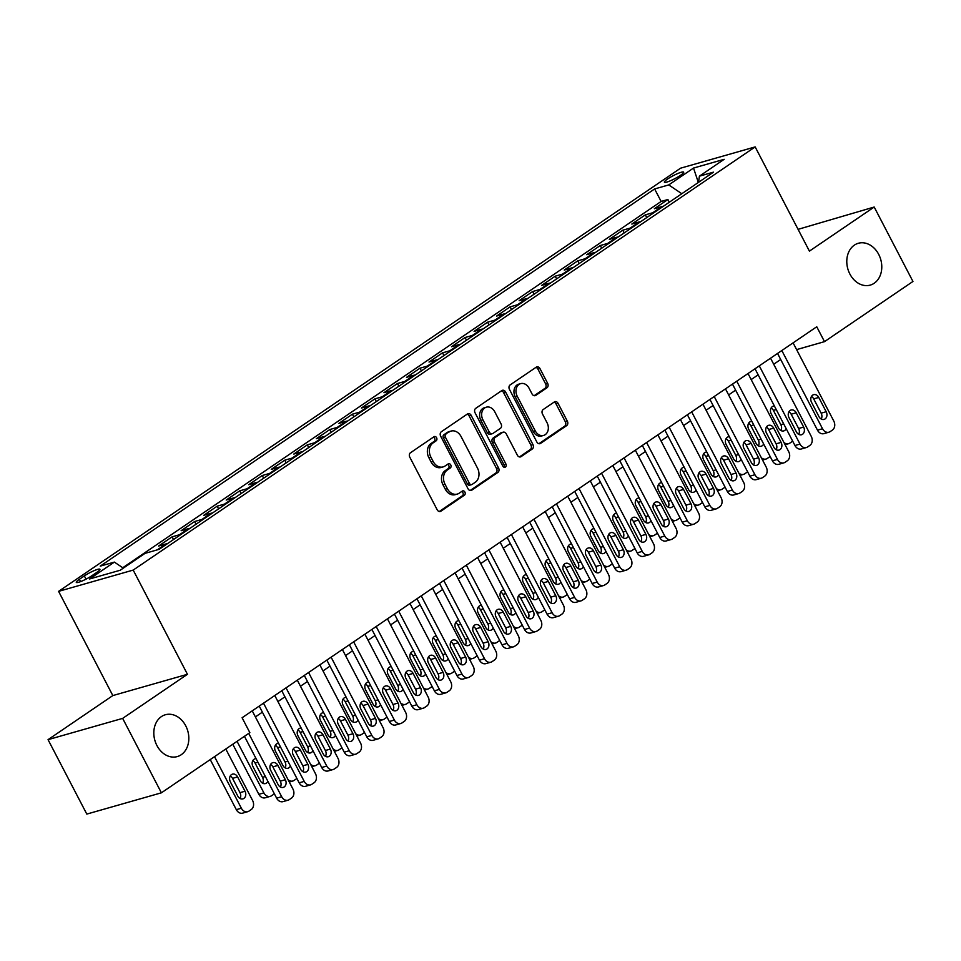 <?xml version="1.0" encoding="UTF-8"?>
<svg xmlns="http://www.w3.org/2000/svg" width="961" height="961" viewBox="0 0 961 961"><rect width="100%" height="100%" fill="white"/><g stroke="black" fill="none" stroke-linecap="round" stroke-linejoin="round"><path stroke-width="1.44" d="M436.594 437.735A2.33 1.838 74.1 0 0 433.988 436.738L410.479 452.727A3.339 2.619 74.1 0 0 409.794 457.16L437.171 509.762A3.339 2.619 74.1 0 0 440.306 511.468A3.339 2.619 74.1 0 0 440.907 511.18L464.415 495.191A2.33 1.838 74.1 0 0 462.277 491.095L459.238 493.161A10.667 8.397 74.1 0 1 457.304 494.074A10.667 8.397 74.1 0 1 447.297 488.632L445.015 484.248A10.667 8.397 74.1 0 1 447.225 470.085L450.265 468.007A2.33 1.838 74.1 0 0 448.138 463.923L445.087 465.989A10.667 8.397 74.1 0 1 443.153 466.902A10.667 8.397 74.1 0 1 433.147 461.448L430.864 457.064A10.667 8.397 74.1 0 1 433.075 442.901L436.114 440.835A2.33 1.838 74.1 0 0 436.594 437.735M443.153 466.902L441.135 467.478A10.667 8.397 74.1 0 1 431.129 462.025L428.846 457.64A10.667 8.397 74.1 0 1 431.057 443.477L434.096 441.411A2.33 1.838 74.1 0 0 433.363 437.159M439.273 511.492L462.397 495.768A2.33 1.838 74.1 0 0 461.664 491.515M457.304 494.074L455.286 494.651A10.667 8.397 74.1 0 1 445.279 489.209L442.997 484.825A10.667 8.397 74.1 0 1 445.207 470.65L448.246 468.584A2.33 1.838 74.1 0 0 447.514 464.343M849.86 273.993A21.743 17.118 74.1 0 0 870.246 285.105A21.743 17.118 74.1 0 0 878.702 254.377A21.743 17.118 74.1 0 0 858.317 243.277A21.743 17.118 74.1 0 0 849.86 273.993M156.895 745.484A21.743 17.118 74.1 0 0 177.28 756.583A21.743 17.118 74.1 0 0 185.749 725.855A21.743 17.118 74.1 0 0 165.352 714.756A21.743 17.118 74.1 0 0 156.895 745.484M667.583 179.01A10.871 1.694 -27.5 0 0 664.387 182.194A10.871 1.694 -27.5 0 0 670.442 180.752A10.871 1.694 -27.5 0 0 680.484 175.334A10.871 1.694 -27.5 0 0 683.679 172.151A10.871 1.694 -27.5 0 0 677.625 173.593A10.871 1.694 -27.5 0 0 667.583 179.01M546.965 387.776A3.339 2.619 74.1 0 0 547.65 383.343L539.974 368.592A3.339 2.619 74.1 0 0 536.839 366.886A3.339 2.619 74.1 0 0 536.238 367.174L510.135 384.929A3.339 2.619 74.1 0 0 509.438 389.361L536.827 441.964A3.339 2.619 74.1 0 0 539.95 443.67A3.339 2.619 74.1 0 0 540.562 443.381L566.666 425.615A3.339 2.619 74.1 0 0 567.35 421.194L558.077 403.368A3.339 2.619 74.1 0 0 554.941 401.662A3.339 2.619 74.1 0 0 554.341 401.95L543.169 409.554A3.339 2.619 74.1 0 0 542.472 413.975L547.085 422.816A8.925 7.015 74.1 0 1 543.614 435.417A8.925 7.015 74.1 0 1 535.241 430.864L517.222 396.232A8.925 7.015 74.1 0 1 520.694 383.631A8.925 7.015 74.1 0 1 529.055 388.184L532.058 393.962A3.339 2.619 74.1 0 0 535.181 395.656A3.339 2.619 74.1 0 0 535.794 395.379L546.965 387.776L544.947 388.352A3.339 2.619 74.1 0 0 545.632 383.92L537.956 369.168A3.339 2.619 74.1 0 0 535.854 367.426M809.414 251.121L874.198 207.035L912.95 281.465L824.502 341.648L816.754 326.764L242.1 717.747L249.848 732.63L161.4 792.813L122.648 718.384L187.443 674.298L133.195 570.089L755.166 146.913L809.414 251.121M471.178 415.392A3.339 2.619 74.1 0 0 468.055 413.686A3.339 2.619 74.1 0 0 467.442 413.975L441.339 431.741A3.339 2.619 74.1 0 0 440.655 436.162L468.031 488.765A3.339 2.619 74.1 0 0 471.166 490.47A3.339 2.619 74.1 0 0 471.767 490.182L497.87 472.428A3.339 2.619 74.1 0 0 498.555 467.995L471.178 415.392L469.16 415.969A3.339 2.619 74.1 0 0 467.058 414.239M475.743 408.329L501.834 390.574A3.339 2.619 74.1 0 1 502.447 390.286A3.339 2.619 74.1 0 1 505.57 391.992L532.959 444.595A3.339 2.619 74.1 0 1 532.262 449.027L521.09 456.619A3.339 2.619 74.1 0 1 520.49 456.907A3.339 2.619 74.1 0 1 517.366 455.202L506.255 433.867A3.339 2.619 74.1 0 0 503.132 432.174A3.339 2.619 74.1 0 0 502.519 432.45L495.107 437.495A3.339 2.619 74.1 0 0 494.422 441.928L505.979 464.139A2.33 1.838 74.1 0 1 502.891 466.241L475.046 412.762A3.339 2.619 74.1 0 1 475.743 408.329M669.3 202.23L667.895 199.516L654.369 208.717L661.733 206.627L652.711 212.753A13.586 8.12 55.8 0 1 654.141 212.537M646.765 217.558L645.36 214.856L631.833 224.057L639.197 221.955L630.176 228.093A13.586 8.12 55.8 0 1 631.605 227.877M624.23 232.898L622.824 230.184L609.298 239.385L616.662 237.283L607.64 243.421A13.586 8.12 55.8 0 1 609.07 243.205M601.694 248.226L600.289 245.523L586.763 254.713L594.126 252.623L585.105 258.749A13.586 8.12 55.8 0 1 586.534 258.533M579.159 263.554L577.753 260.851L564.227 270.053L571.591 267.951L562.569 274.089A13.586 8.12 55.8 0 1 563.999 273.873M556.623 278.894L555.218 276.179L541.692 285.381L549.055 283.291L540.034 289.417A13.586 8.12 55.8 0 1 541.475 289.201M534.088 294.222L532.682 291.519L519.156 300.721L526.52 298.619L517.499 304.757A13.586 8.12 55.8 0 1 518.94 304.529M511.552 309.562L510.147 306.847L496.621 316.049L503.984 313.947L494.963 320.085A13.586 8.12 55.8 0 1 496.405 319.869M489.017 324.89L487.611 322.187L474.085 331.377L481.449 329.287L472.428 335.413A13.586 8.12 55.8 0 1 473.869 335.197M466.481 340.218L465.076 337.515L451.55 346.717L458.914 344.615L449.892 350.753A13.586 8.12 55.8 0 1 451.334 350.537M443.946 355.558L442.54 352.843L429.014 362.045L436.378 359.955L427.357 366.081A13.586 8.12 55.8 0 1 428.798 365.865M421.411 370.886L420.005 368.183L406.479 377.385L413.843 375.283L404.821 381.409A13.586 8.12 55.8 0 1 406.263 381.193M398.875 386.226L397.47 383.511L383.944 392.713L391.307 390.61L382.286 396.749A13.586 8.12 55.8 0 1 383.727 396.533M376.34 401.554L374.934 398.851L361.408 408.041L368.772 405.95L359.75 412.077A13.586 8.12 55.8 0 1 361.192 411.861M353.804 416.882L352.399 414.179L338.873 423.381L346.236 421.278L337.215 427.417A13.586 8.12 55.8 0 1 338.656 427.201M331.269 432.222L329.863 429.507L316.337 438.709L323.701 436.606L314.691 442.745A13.586 8.12 55.8 0 1 316.121 442.528M308.733 447.55L307.328 444.847L293.802 454.048L301.165 451.946L292.156 458.073A13.586 8.12 55.8 0 1 293.585 457.856M286.198 462.878L284.792 460.175L271.266 469.376L278.63 467.274L269.621 473.413A13.586 8.12 55.8 0 1 271.05 473.196M263.662 478.218L262.257 475.515L248.731 484.704L256.094 482.614L247.085 488.741A13.586 8.12 55.8 0 1 248.515 488.524M241.127 493.546L239.721 490.843L226.195 500.044L233.559 497.942L224.55 504.081A13.586 8.12 55.8 0 1 225.979 503.864M218.591 508.886L217.186 506.171L203.66 515.372L211.024 513.27L202.014 519.408A13.586 8.12 55.8 0 1 203.444 519.192M196.056 524.213L194.651 521.511L181.124 530.712L188.488 528.61L179.479 534.736A13.586 8.12 55.8 0 1 180.908 534.52M173.521 539.541L172.115 536.839L158.589 546.04L165.953 543.938L157.22 549.884M91.884 575.723L96.845 572.36A10.535 1.634 -27.5 0 0 99.932 569.272A10.535 1.634 -27.5 0 0 94.07 570.678A10.535 1.634 -27.5 0 0 84.34 575.915L79.379 579.291A10.535 1.634 -27.5 0 0 76.291 582.378A10.535 1.634 -27.5 0 0 82.153 580.973A10.535 1.634 -27.5 0 0 91.884 575.723M133.195 570.089L58.597 591.363L680.568 168.187L755.166 146.913M667.895 199.516L661.132 201.45L654.621 188.945L100.256 566.125L114.371 562.101L123.32 568.131M654.621 188.945L668.736 184.92L693.53 168.055L724.174 159.31L699.392 176.175L713.506 172.151L159.13 549.332L145.015 553.368L120.233 570.233L89.589 578.966L114.371 562.101M172.115 536.839L179.479 534.736M194.651 521.511L202.014 519.408M217.186 506.171L224.55 504.081M239.721 490.843L247.085 488.741M262.257 475.515L269.621 473.413M284.792 460.175L292.156 458.073M307.328 444.847L314.691 442.745M329.863 429.507L337.215 427.417M352.399 414.179L359.75 412.077M374.934 398.851L382.286 396.749M397.47 383.511L404.821 381.409M420.005 368.183L427.357 366.081M442.54 352.843L449.892 350.753M465.076 337.515L472.428 335.413M487.611 322.187L494.963 320.085M510.147 306.847L517.499 304.757M532.682 291.519L540.034 289.417M555.218 276.179L562.569 274.089M577.753 260.851L585.105 258.749M600.289 245.523L607.64 243.421M622.824 230.184L630.176 228.093M645.36 214.856L652.711 212.753M661.132 201.45L122.756 567.747M187.443 674.298L112.833 695.572L48.05 739.658L122.648 718.384M48.05 739.658L86.802 814.087L161.4 792.813M874.198 207.035L798.074 229.343M112.833 695.572L58.597 591.363M796.597 349.612L824.502 341.648M255.398 716.906L262.389 712.149M277.933 701.578L284.924 696.821M300.469 686.238L307.46 681.481M323.004 670.91L329.995 666.153M345.54 655.582L352.531 650.825M368.075 640.242L375.066 635.485M390.61 624.914L397.602 620.157M413.146 609.574L420.137 604.817M435.669 594.246L442.673 589.489M458.205 578.918L465.208 574.161M480.74 563.578L487.744 558.821M503.276 548.25L510.279 543.494M525.811 532.923L532.814 528.154M548.347 517.583L555.35 512.826M570.882 502.255L577.885 497.498M593.418 486.915L600.421 482.158M615.953 471.587L622.944 466.83M638.488 456.259L645.48 451.49M661.024 440.919L668.015 436.162M683.559 425.591L690.551 420.834M706.095 410.251L713.086 405.494M728.63 394.923L735.621 390.166M751.166 379.595L758.157 374.838M773.701 364.255L780.692 359.498M167.382 543.722A13.586 8.12 -124.2 0 0 165.953 543.938M189.918 528.394A13.586 8.12 -124.2 0 0 188.488 528.61M212.453 513.054A13.586 8.12 -124.2 0 0 211.024 513.27M234.989 497.726A13.586 8.12 -124.2 0 0 233.559 497.942M257.524 482.398A13.586 8.12 -124.2 0 0 256.094 482.614M280.059 467.058A13.586 8.12 -124.2 0 0 278.63 467.274M302.595 451.73A13.586 8.12 -124.2 0 0 301.165 451.946M325.13 436.39A13.586 8.12 -124.2 0 0 323.701 436.606M347.666 421.062A13.586 8.12 -124.2 0 0 346.236 421.278M370.201 405.734A13.586 8.12 -124.2 0 0 368.772 405.95M392.737 390.394A13.586 8.12 -124.2 0 0 391.307 390.61M415.272 375.066A13.586 8.12 -124.2 0 0 413.843 375.283M437.808 359.726A13.586 8.12 -124.2 0 0 436.378 359.955M460.343 344.398A13.586 8.12 -124.2 0 0 458.914 344.615M482.878 329.07A13.586 8.12 -124.2 0 0 481.449 329.287M505.414 313.73A13.586 8.12 -124.2 0 0 503.984 313.947M527.949 298.403A13.586 8.12 -124.2 0 0 526.52 298.619M550.485 283.075A13.586 8.12 -124.2 0 0 549.055 283.291M573.02 267.735A13.586 8.12 -124.2 0 0 571.591 267.951M595.556 252.407A13.586 8.12 -124.2 0 0 594.126 252.623M618.091 237.067A13.586 8.12 -124.2 0 0 616.662 237.283M640.627 221.739A13.586 8.12 -124.2 0 0 639.197 221.955M699.392 176.175L698.587 182.302M663.162 206.411A13.586 8.12 -124.2 0 0 661.733 206.627M681.805 193.714L668.736 184.92M693.53 168.055L698.335 182.47M470.133 490.506L495.852 473.004A3.339 2.619 74.1 0 0 496.549 468.572L469.16 415.969M445.904 434.168A2.33 1.838 74.1 0 0 445.423 437.267L469.461 483.443A2.33 1.838 74.1 0 0 472.067 484.44L475.275 482.254A10.667 8.397 74.1 0 0 477.485 468.091L461.064 436.522A10.667 8.397 74.1 0 0 451.057 431.081A10.667 8.397 74.1 0 0 449.111 431.994L443.886 434.744A2.33 1.838 74.1 0 0 443.405 437.844L445.423 437.267M471.647 484.632L469.629 485.209A2.33 1.838 74.1 0 1 467.442 484.02L443.405 437.844M451.057 431.081L449.039 431.657A10.667 8.397 74.1 0 0 447.093 432.57L449.111 431.994M443.886 434.744L447.093 432.57M519.457 456.943L530.244 449.592A3.339 2.619 74.1 0 0 530.94 445.171L503.552 392.568A3.339 2.619 74.1 0 0 501.462 390.827M503.132 432.174L501.113 432.75A3.339 2.619 74.1 0 0 500.501 433.027L493.101 438.072A3.339 2.619 74.1 0 0 492.404 442.504L503.972 464.704L505.979 464.139M503.948 467.322A2.33 1.838 74.1 0 0 503.972 464.704M494.735 411.74A8.925 7.015 74.1 0 0 486.362 407.176A8.925 7.015 74.1 0 0 482.902 419.789L489.245 431.982A3.339 2.619 74.1 0 0 492.38 433.687A3.339 2.619 74.1 0 0 492.981 433.399L500.393 428.366A3.339 2.619 74.1 0 0 501.077 423.933L494.735 411.74M486.362 407.176L484.356 407.752A8.925 7.015 74.1 0 0 480.884 420.365L482.902 419.789M492.38 433.687L490.362 434.264A3.339 2.619 74.1 0 1 487.227 432.558L480.884 420.365M534.148 395.692L544.947 388.352M520.694 383.631L518.676 384.208A8.925 7.015 74.1 0 0 515.204 396.809L517.222 396.232M543.614 435.417L541.596 435.994A8.925 7.015 74.1 0 1 533.235 431.441L515.204 396.809M538.917 443.694L564.648 426.191A3.339 2.619 74.1 0 0 565.332 421.771L556.059 403.944A3.339 2.619 74.1 0 0 553.956 402.203M210.243 759.574L236.322 809.655A6.799 5.346 -105.9 0 0 242.689 813.126L247.722 811.685A6.799 5.346 74.1 0 0 248.959 811.108L251.217 809.57A6.799 5.346 74.1 0 0 252.623 800.549L225.787 749.003M247.722 811.685A6.799 5.346 74.1 0 1 241.355 808.225L214.519 756.667M240.07 798.519A5.442 4.276 74.1 0 0 239.974 792.657L232.538 778.362A5.442 4.276 74.1 0 0 230.268 775.959M245.019 791.215L237.583 776.92A5.442 4.276 74.1 0 0 232.478 774.146A5.442 4.276 74.1 0 0 230.364 781.834L237.811 796.116A5.442 4.276 74.1 0 0 242.905 798.891A5.442 4.276 74.1 0 0 245.019 791.215L239.974 792.657M252.238 710.852L292.949 789.053A6.799 5.346 74.1 0 1 291.543 798.074L289.285 799.612A6.799 5.346 74.1 0 1 288.048 800.189A6.799 5.346 74.1 0 1 281.681 796.717L248.719 733.399M244.442 736.306L276.636 798.159L281.681 796.717M285.345 779.719A5.442 4.276 -105.9 0 1 283.231 787.395A5.442 4.276 -105.9 0 1 278.125 784.62L270.69 770.326A5.442 4.276 -105.9 0 1 272.804 762.65A5.442 4.276 -105.9 0 1 277.897 765.424L285.345 779.719L280.3 781.149A5.442 4.276 -105.9 0 1 280.396 787.023M270.594 764.463A5.442 4.276 -105.9 0 1 272.864 766.866L280.3 781.149M288.048 800.189L283.014 801.63A6.799 5.346 -105.9 0 1 276.636 798.159M232.778 744.246L258.857 794.327A6.799 5.346 -105.9 0 0 265.224 797.798L270.257 796.357A6.799 5.346 74.1 0 0 271.495 795.78L273.753 794.242A6.799 5.346 74.1 0 0 274.353 793.762M270.257 796.357A6.799 5.346 74.1 0 1 263.891 792.885L237.055 741.339M262.605 783.191A5.442 4.276 74.1 0 0 262.509 777.317L255.073 763.034A5.442 4.276 74.1 0 0 252.803 760.631M256.094 758.685A5.442 4.276 74.1 0 0 255.013 758.818A5.442 4.276 74.1 0 0 252.899 766.494L260.335 780.788A5.442 4.276 74.1 0 0 265.44 783.563A5.442 4.276 74.1 0 0 267.867 781.305M285.141 767.851A5.442 4.276 74.1 0 0 285.045 761.989L277.609 747.694A5.442 4.276 74.1 0 0 275.339 745.304M278.63 743.358A5.442 4.276 74.1 0 0 277.549 743.478A5.442 4.276 74.1 0 0 275.435 751.166L282.87 765.461A5.442 4.276 74.1 0 0 287.976 768.235A5.442 4.276 74.1 0 0 290.402 765.965M288.096 779.719A6.799 5.346 74.1 0 0 292.793 781.029A6.799 5.346 74.1 0 0 294.03 780.44L296.288 778.915A6.799 5.346 74.1 0 0 296.889 778.422M307.676 752.523A5.442 4.276 74.1 0 0 307.58 746.649L300.144 732.366A5.442 4.276 74.1 0 0 297.874 729.964M301.165 728.018A5.442 4.276 74.1 0 0 300.084 728.15A5.442 4.276 74.1 0 0 297.97 735.838L305.406 750.121A5.442 4.276 74.1 0 0 310.511 752.895A5.442 4.276 74.1 0 0 312.938 750.637M310.631 764.391A6.799 5.346 74.1 0 0 315.328 765.689A6.799 5.346 74.1 0 0 316.565 765.112L318.824 763.575A6.799 5.346 74.1 0 0 319.424 763.094M330.212 737.183A5.442 4.276 74.1 0 0 330.116 731.321L322.68 717.026A5.442 4.276 74.1 0 0 320.409 714.636M323.701 712.69A5.442 4.276 74.1 0 0 322.62 712.822A5.442 4.276 74.1 0 0 320.506 720.498L327.941 734.793A5.442 4.276 74.1 0 0 333.047 737.567A5.442 4.276 74.1 0 0 335.473 735.309M333.167 749.063A6.799 5.346 74.1 0 0 337.864 750.361A6.799 5.346 74.1 0 0 339.101 749.772L341.359 748.247A6.799 5.346 74.1 0 0 341.96 747.754M274.774 695.512L315.484 773.725A6.799 5.346 74.1 0 1 314.079 782.747L311.82 784.272A6.799 5.346 74.1 0 1 310.583 784.861A6.799 5.346 74.1 0 1 304.217 781.389L263.506 703.188M259.23 706.095L299.171 782.831L304.217 781.389M307.88 764.379A5.442 4.276 -105.9 0 1 305.766 772.067A5.442 4.276 -105.9 0 1 300.661 769.293L293.225 754.998A5.442 4.276 -105.9 0 1 295.339 747.322A5.442 4.276 -105.9 0 1 300.433 750.097L307.88 764.379L302.835 765.821A5.442 4.276 -105.9 0 1 302.931 771.683M293.129 749.136A5.442 4.276 -105.9 0 1 295.399 751.526L302.835 765.821M310.583 784.861L305.55 786.29A6.799 5.346 -105.9 0 1 299.171 782.831M297.309 680.184L338.02 758.385A6.799 5.346 74.1 0 1 336.614 767.407L334.356 768.944A6.799 5.346 74.1 0 1 333.119 769.521A6.799 5.346 74.1 0 1 326.752 766.061L286.042 687.848M281.765 690.755L321.707 767.491L326.752 766.061M330.416 749.051A5.442 4.276 -105.9 0 1 328.302 756.727A5.442 4.276 -105.9 0 1 323.196 753.953L315.761 739.67A5.442 4.276 -105.9 0 1 317.875 731.982A5.442 4.276 -105.9 0 1 322.968 734.757L330.416 749.051L325.371 750.493A5.442 4.276 -105.9 0 1 325.467 756.355M315.664 733.796A5.442 4.276 -105.9 0 1 317.935 736.198L325.371 750.493M333.119 769.521L328.085 770.962A6.799 5.346 -105.9 0 1 321.707 767.491M319.845 664.856L360.555 743.057A6.799 5.346 74.1 0 1 359.15 752.079L356.891 753.616A6.799 5.346 74.1 0 1 355.654 754.193A6.799 5.346 74.1 0 1 349.287 750.721L308.577 672.52M304.301 675.427L344.242 752.163L349.287 750.721M352.951 733.723A5.442 4.276 -105.9 0 1 350.837 741.399A5.442 4.276 -105.9 0 1 345.732 738.625L338.296 724.33A5.442 4.276 -105.9 0 1 340.41 716.654A5.442 4.276 -105.9 0 1 345.504 719.429L352.951 733.723L347.906 735.153A5.442 4.276 -105.9 0 1 348.002 741.027M338.2 718.468A5.442 4.276 -105.9 0 1 340.47 720.858L347.906 735.153M355.654 754.193L350.621 755.634A6.799 5.346 -105.9 0 1 344.242 752.163M342.38 649.516L383.091 727.729A6.799 5.346 74.1 0 1 381.685 736.751L379.427 738.276A6.799 5.346 74.1 0 1 378.19 738.853A6.799 5.346 74.1 0 1 371.823 735.393L331.113 657.18M326.836 660.099L366.778 736.823L371.823 735.393M375.487 718.384A5.442 4.276 -105.9 0 1 373.373 726.072A5.442 4.276 -105.9 0 1 368.267 723.297L360.831 709.002A5.442 4.276 -105.9 0 1 362.946 701.314A5.442 4.276 -105.9 0 1 368.039 704.089L375.487 718.384L370.441 719.825A5.442 4.276 -105.9 0 1 370.538 725.687M360.735 703.128A5.442 4.276 -105.9 0 1 363.006 705.53L370.441 719.825M378.19 738.853L373.156 740.294A6.799 5.346 -105.9 0 1 366.778 736.823M352.747 721.855A5.442 4.276 74.1 0 0 352.651 715.993L345.215 701.698A5.442 4.276 74.1 0 0 342.945 699.296M346.236 697.362A5.442 4.276 74.1 0 0 345.155 697.482A5.442 4.276 74.1 0 0 343.041 705.17L350.477 719.453A5.442 4.276 74.1 0 0 355.582 722.228A5.442 4.276 74.1 0 0 358.009 719.969M355.702 733.723A6.799 5.346 74.1 0 0 360.399 735.021A6.799 5.346 74.1 0 0 361.636 734.444L363.895 732.907A6.799 5.346 74.1 0 0 364.495 732.426M364.916 634.188L405.626 712.389A6.799 5.346 74.1 0 1 404.221 721.411L401.962 722.948A6.799 5.346 74.1 0 1 400.725 723.525A6.799 5.346 74.1 0 1 394.358 720.053L353.648 641.852M349.372 644.759L389.313 721.495L394.358 720.053M398.022 703.056A5.442 4.276 -105.9 0 1 395.908 710.732A5.442 4.276 -105.9 0 1 390.803 707.957L383.367 693.674A5.442 4.276 -105.9 0 1 385.481 685.986A5.442 4.276 -105.9 0 1 390.574 688.761L398.022 703.056L392.977 704.485A5.442 4.276 -105.9 0 1 393.073 710.359M383.271 687.8A5.442 4.276 -105.9 0 1 385.541 690.202L392.977 704.485M400.725 723.525L395.692 724.966A6.799 5.346 -105.9 0 1 389.313 721.495M375.283 706.527A5.442 4.276 74.1 0 0 375.186 700.653L367.751 686.37A5.442 4.276 74.1 0 0 365.48 683.968M368.772 682.022A5.442 4.276 74.1 0 0 367.691 682.154A5.442 4.276 74.1 0 0 365.576 689.83L373.012 704.125A5.442 4.276 74.1 0 0 378.117 706.9A5.442 4.276 74.1 0 0 380.544 704.641M378.238 718.396A6.799 5.346 74.1 0 0 382.934 719.693A6.799 5.346 74.1 0 0 384.172 719.116L386.43 717.579A6.799 5.346 74.1 0 0 387.031 717.098M397.818 691.187A5.442 4.276 74.1 0 0 397.722 685.325L390.286 671.03A5.442 4.276 74.1 0 0 388.016 668.64M391.307 666.694A5.442 4.276 74.1 0 0 390.226 666.826A5.442 4.276 74.1 0 0 388.112 674.502L395.548 688.797A5.442 4.276 74.1 0 0 400.653 691.572A5.442 4.276 74.1 0 0 403.079 689.301M400.773 703.068A6.799 5.346 74.1 0 0 405.47 704.365A6.799 5.346 74.1 0 0 406.707 703.776L408.966 702.251A6.799 5.346 74.1 0 0 409.566 701.758M420.353 675.859A5.442 4.276 74.1 0 0 420.257 669.985L412.822 655.702A5.442 4.276 74.1 0 0 410.551 653.3M413.843 651.366A5.442 4.276 74.1 0 0 412.762 651.486A5.442 4.276 74.1 0 0 410.647 659.174L418.083 673.457A5.442 4.276 74.1 0 0 423.188 676.232A5.442 4.276 74.1 0 0 425.615 673.973M423.308 687.728A6.799 5.346 74.1 0 0 428.005 689.025A6.799 5.346 74.1 0 0 429.243 688.448L431.501 686.911A6.799 5.346 74.1 0 0 432.102 686.43M442.889 660.531A5.442 4.276 74.1 0 0 442.793 654.657L435.357 640.362A5.442 4.276 74.1 0 0 433.087 637.972M436.378 636.026A5.442 4.276 74.1 0 0 435.297 636.158A5.442 4.276 74.1 0 0 433.183 643.834L440.618 658.129A5.442 4.276 74.1 0 0 445.724 660.904A5.442 4.276 74.1 0 0 448.15 658.645M445.844 672.4A6.799 5.346 74.1 0 0 450.541 673.697A6.799 5.346 74.1 0 0 451.778 673.108L454.036 671.583A6.799 5.346 74.1 0 0 454.637 671.09M465.424 645.191A5.442 4.276 74.1 0 0 465.328 639.329L457.892 625.034A5.442 4.276 74.1 0 0 455.622 622.632M458.914 620.698A5.442 4.276 74.1 0 0 457.832 620.818A5.442 4.276 74.1 0 0 455.718 628.506L463.154 642.789A5.442 4.276 74.1 0 0 468.259 645.576A5.442 4.276 74.1 0 0 470.686 643.305M468.379 657.06A6.799 5.346 74.1 0 0 473.076 658.357A6.799 5.346 74.1 0 0 474.314 657.78L476.572 656.243A6.799 5.346 74.1 0 0 477.173 655.762M387.451 618.848L428.162 697.061A6.799 5.346 74.1 0 1 426.756 706.083L424.498 707.608A6.799 5.346 74.1 0 1 423.26 708.197A6.799 5.346 74.1 0 1 416.894 704.725L376.183 626.524M371.907 629.431L411.849 706.167L416.894 704.725M420.558 687.716A5.442 4.276 -105.9 0 1 418.443 695.404A5.442 4.276 -105.9 0 1 413.338 692.629L405.902 678.334A5.442 4.276 -105.9 0 1 408.017 670.658A5.442 4.276 -105.9 0 1 413.11 673.433L420.558 687.716L415.512 689.157A5.442 4.276 -105.9 0 1 415.608 695.019M405.806 672.472A5.442 4.276 -105.9 0 1 408.077 674.862L415.512 689.157M423.26 708.197L418.227 709.626A6.799 5.346 -105.9 0 1 411.849 706.167M409.987 603.52L450.697 681.721A6.799 5.346 74.1 0 1 449.292 690.743L447.033 692.28A6.799 5.346 74.1 0 1 445.796 692.857A6.799 5.346 74.1 0 1 439.429 689.397L398.719 611.184M394.442 614.091L434.384 690.827L439.429 689.397M443.093 672.388A5.442 4.276 -105.9 0 1 440.979 680.064A5.442 4.276 -105.9 0 1 435.874 677.289L428.438 663.006A5.442 4.276 -105.9 0 1 430.552 655.318A5.442 4.276 -105.9 0 1 435.645 658.093L443.093 672.388L438.048 673.829A5.442 4.276 -105.9 0 1 438.144 679.691M428.342 657.132A5.442 4.276 -105.9 0 1 430.612 659.534L438.048 673.829M445.796 692.857L440.763 694.298A6.799 5.346 -105.9 0 1 434.384 690.827M432.522 588.192L473.232 666.393A6.799 5.346 74.1 0 1 471.827 675.415L469.569 676.952A6.799 5.346 74.1 0 1 468.331 677.529A6.799 5.346 74.1 0 1 461.965 674.057L421.254 595.856M416.978 598.763L456.919 675.499L461.965 674.057M465.629 657.06A5.442 4.276 -105.9 0 1 463.514 664.736A5.442 4.276 -105.9 0 1 458.409 661.961L450.973 647.666A5.442 4.276 -105.9 0 1 453.087 639.99A5.442 4.276 -105.9 0 1 458.181 642.765L465.629 657.06L460.583 658.489A5.442 4.276 -105.9 0 1 460.679 664.363M450.877 641.804A5.442 4.276 -105.9 0 1 453.148 644.206L460.583 658.489M468.331 677.529L463.298 678.971A6.799 5.346 -105.9 0 1 456.919 675.499M455.058 572.852L495.768 651.065A6.799 5.346 74.1 0 1 494.362 660.087L492.104 661.612A6.799 5.346 74.1 0 1 490.867 662.201A6.799 5.346 74.1 0 1 484.5 658.729L443.79 580.516M439.513 583.435L479.455 660.159L484.5 658.729M488.164 641.72A5.442 4.276 -105.9 0 1 486.05 649.408A5.442 4.276 -105.9 0 1 480.944 646.633L473.509 632.338A5.442 4.276 -105.9 0 1 475.623 624.65A5.442 4.276 -105.9 0 1 480.716 627.425L488.164 641.72L483.119 643.161A5.442 4.276 -105.9 0 1 483.215 649.023M473.413 626.476A5.442 4.276 -105.9 0 1 475.683 628.866L483.119 643.161M490.867 662.201L485.834 663.631A6.799 5.346 -105.9 0 1 479.455 660.159M477.593 557.524L518.303 635.726A6.799 5.346 74.1 0 1 516.898 644.747L514.64 646.285A6.799 5.346 74.1 0 1 513.402 646.861A6.799 5.346 74.1 0 1 507.036 643.389L466.325 565.188M462.049 568.095L501.99 644.831L507.036 643.389M510.699 626.392A5.442 4.276 -105.9 0 1 508.585 634.068A5.442 4.276 -105.9 0 1 503.48 631.293L496.044 617.01A5.442 4.276 -105.9 0 1 498.158 609.322A5.442 4.276 -105.9 0 1 503.252 612.097L510.699 626.392L505.654 627.821A5.442 4.276 -105.9 0 1 505.75 633.695M495.948 611.136A5.442 4.276 -105.9 0 1 498.218 613.538L505.654 627.821M513.402 646.861L508.369 648.303A6.799 5.346 -105.9 0 1 501.99 644.831M487.96 629.863A5.442 4.276 74.1 0 0 487.864 623.989L480.428 609.706A5.442 4.276 74.1 0 0 478.158 607.304M481.449 605.358A5.442 4.276 74.1 0 0 480.368 605.49A5.442 4.276 74.1 0 0 478.254 613.166L485.689 627.461A5.442 4.276 74.1 0 0 490.795 630.236A5.442 4.276 74.1 0 0 493.221 627.977M490.915 641.732A6.799 5.346 74.1 0 0 495.612 643.029A6.799 5.346 74.1 0 0 496.849 642.453L499.107 640.915A6.799 5.346 74.1 0 0 499.708 640.434M500.128 542.184L540.839 620.398A6.799 5.346 74.1 0 1 539.433 629.419L537.175 630.945A6.799 5.346 74.1 0 1 535.938 631.533A6.799 5.346 74.1 0 1 529.571 628.062L488.861 549.86M484.584 552.767L524.526 629.503L529.571 628.062M533.235 611.052A5.442 4.276 -105.9 0 1 531.121 618.74A5.442 4.276 -105.9 0 1 526.015 615.965L518.58 601.67A5.442 4.276 -105.9 0 1 520.694 593.994A5.442 4.276 -105.9 0 1 525.787 596.769L533.235 611.052L528.19 612.493A5.442 4.276 -105.9 0 1 528.286 618.355M518.484 595.808A5.442 4.276 -105.9 0 1 520.754 598.198L528.19 612.493M535.938 631.533L530.904 632.963A6.799 5.346 -105.9 0 1 524.526 629.503M510.495 614.523A5.442 4.276 74.1 0 0 510.399 608.661L502.963 594.366A5.442 4.276 74.1 0 0 500.693 591.976M503.984 590.03A5.442 4.276 74.1 0 0 502.903 590.162A5.442 4.276 74.1 0 0 500.789 597.838L508.225 612.133A5.442 4.276 74.1 0 0 513.33 614.908A5.442 4.276 74.1 0 0 515.757 612.65M513.45 626.404A6.799 5.346 74.1 0 0 518.147 627.701A6.799 5.346 74.1 0 0 519.384 627.113L521.643 625.587A6.799 5.346 74.1 0 0 522.243 625.094M522.664 526.856L563.374 605.058A6.799 5.346 74.1 0 1 561.969 614.079L559.71 615.617A6.799 5.346 74.1 0 1 558.473 616.193A6.799 5.346 74.1 0 1 552.107 612.734L511.396 534.52M507.12 537.427L547.061 614.163L552.107 612.734M555.77 595.724A5.442 4.276 -105.9 0 1 553.656 603.4A5.442 4.276 -105.9 0 1 548.551 600.625L541.115 586.342A5.442 4.276 -105.9 0 1 543.229 578.654A5.442 4.276 -105.9 0 1 548.323 581.429L555.77 595.724L550.725 597.165A5.442 4.276 -105.9 0 1 550.821 603.027M541.019 580.468A5.442 4.276 -105.9 0 1 543.289 582.871L550.725 597.165M558.473 616.193L553.44 617.635A6.799 5.346 -105.9 0 1 547.061 614.163M533.031 599.196A5.442 4.276 74.1 0 0 532.935 593.333L525.499 579.039A5.442 4.276 74.1 0 0 523.228 576.636M526.52 574.702A5.442 4.276 74.1 0 0 525.439 574.822A5.442 4.276 74.1 0 0 523.325 582.51L530.76 596.793A5.442 4.276 74.1 0 0 535.866 599.568A5.442 4.276 74.1 0 0 538.292 597.31M535.986 611.064A6.799 5.346 74.1 0 0 540.683 612.361A6.799 5.346 74.1 0 0 541.92 611.785L544.178 610.247A6.799 5.346 74.1 0 0 544.779 609.767M545.199 511.528L585.91 589.73A6.799 5.346 74.1 0 1 584.504 598.751L582.246 600.289A6.799 5.346 74.1 0 1 581.009 600.865A6.799 5.346 74.1 0 1 574.642 597.394L533.932 519.192M529.655 522.099L569.597 598.835L574.642 597.394M578.306 580.396A5.442 4.276 -105.9 0 1 576.192 588.072A5.442 4.276 -105.9 0 1 571.086 585.297L563.651 571.002A5.442 4.276 -105.9 0 1 565.765 563.326A5.442 4.276 -105.9 0 1 570.858 566.101L578.306 580.396L573.261 581.825A5.442 4.276 -105.9 0 1 573.357 587.7M563.554 565.14A5.442 4.276 -105.9 0 1 565.825 567.543L573.261 581.825M581.009 600.865L575.975 602.307A6.799 5.346 -105.9 0 1 569.597 598.835M555.566 583.868A5.442 4.276 74.1 0 0 555.47 577.993L548.034 563.699A5.442 4.276 74.1 0 0 545.764 561.308M549.055 559.362A5.442 4.276 74.1 0 0 547.974 559.494A5.442 4.276 74.1 0 0 545.86 567.17L553.296 581.465A5.442 4.276 74.1 0 0 558.401 584.24A5.442 4.276 74.1 0 0 560.828 581.982M558.521 595.736A6.799 5.346 74.1 0 0 563.218 597.033A6.799 5.346 74.1 0 0 564.455 596.445L566.714 594.919A6.799 5.346 74.1 0 0 567.314 594.427M567.735 496.188L608.445 574.402A6.799 5.346 74.1 0 1 607.04 583.423L604.781 584.949A6.799 5.346 74.1 0 1 603.544 585.537A6.799 5.346 74.1 0 1 597.177 582.066L556.467 503.852M552.191 506.771L592.132 583.495L597.177 582.066M600.841 565.056A5.442 4.276 -105.9 0 1 598.715 572.744A5.442 4.276 -105.9 0 1 593.622 569.969L586.186 555.674A5.442 4.276 -105.9 0 1 588.3 547.998A5.442 4.276 -105.9 0 1 593.393 550.773L600.841 565.056L595.796 566.497A5.442 4.276 -105.9 0 1 595.892 572.36M586.09 549.812A5.442 4.276 -105.9 0 1 588.36 552.203L595.796 566.497M603.544 585.537L598.511 586.967A6.799 5.346 -105.9 0 1 592.132 583.495M578.102 568.528A5.442 4.276 74.1 0 0 578.005 562.665L570.57 548.371A5.442 4.276 74.1 0 0 568.299 545.968M571.591 544.034A5.442 4.276 74.1 0 0 570.51 544.154A5.442 4.276 74.1 0 0 568.395 551.842L575.831 566.137A5.442 4.276 74.1 0 0 580.937 568.912A5.442 4.276 74.1 0 0 583.363 566.642M581.057 580.396A6.799 5.346 74.1 0 0 585.754 581.693A6.799 5.346 74.1 0 0 586.991 581.117L589.249 579.579A6.799 5.346 74.1 0 0 589.85 579.099M590.27 480.86L630.981 559.062A6.799 5.346 74.1 0 1 629.575 568.083L627.317 569.621A6.799 5.346 74.1 0 1 626.079 570.197A6.799 5.346 74.1 0 1 619.713 566.726L579.002 488.524M574.726 491.431L614.668 568.167L619.713 566.726M623.377 549.728A5.442 4.276 -105.9 0 1 621.25 557.404A5.442 4.276 -105.9 0 1 616.157 554.629L608.721 540.346A5.442 4.276 -105.9 0 1 610.836 532.658A5.442 4.276 -105.9 0 1 615.929 535.433L623.377 549.728L618.331 551.158A5.442 4.276 -105.9 0 1 618.428 557.032M608.625 534.472A5.442 4.276 -105.9 0 1 610.896 536.875L618.331 551.158M626.079 570.197L621.046 571.639A6.799 5.346 -105.9 0 1 614.668 568.167M600.637 553.2A5.442 4.276 74.1 0 0 600.541 547.326L593.105 533.043A5.442 4.276 74.1 0 0 590.835 530.64M594.126 528.694A5.442 4.276 74.1 0 0 593.045 528.826A5.442 4.276 74.1 0 0 590.931 536.502L598.367 550.797A5.442 4.276 74.1 0 0 603.472 553.572A5.442 4.276 74.1 0 0 605.898 551.314M603.592 565.068A6.799 5.346 74.1 0 0 608.289 566.365A6.799 5.346 74.1 0 0 609.526 565.789L611.785 564.251A6.799 5.346 74.1 0 0 612.373 563.771M612.806 465.532L653.516 543.734A6.799 5.346 74.1 0 1 652.111 552.755L649.852 554.281A6.799 5.346 74.1 0 1 648.615 554.869A6.799 5.346 74.1 0 1 642.248 551.398L601.538 473.196M597.261 476.103L637.203 552.839L642.248 551.398M645.912 534.388A5.442 4.276 -105.9 0 1 643.786 542.076A5.442 4.276 -105.9 0 1 638.693 539.301L631.257 525.006A5.442 4.276 -105.9 0 1 633.371 517.33A5.442 4.276 -105.9 0 1 638.464 520.105L645.912 534.388L640.867 535.83A5.442 4.276 -105.9 0 1 640.963 541.704M631.161 519.144A5.442 4.276 -105.9 0 1 633.431 521.535L640.867 535.83M648.615 554.869L643.582 556.299A6.799 5.346 -105.9 0 1 637.203 552.839M623.172 537.86A5.442 4.276 74.1 0 0 623.076 531.998L615.641 517.703A5.442 4.276 74.1 0 0 613.37 515.312M616.662 513.366A5.442 4.276 74.1 0 0 615.581 513.498A5.442 4.276 74.1 0 0 613.466 521.174L620.902 535.469A5.442 4.276 74.1 0 0 626.007 538.244A5.442 4.276 74.1 0 0 628.434 535.986M626.128 549.74A6.799 5.346 74.1 0 0 630.824 551.037A6.799 5.346 74.1 0 0 632.062 550.449L634.32 548.923A6.799 5.346 74.1 0 0 634.909 548.431M645.708 522.532A5.442 4.276 74.1 0 0 645.612 516.67L638.176 502.375A5.442 4.276 74.1 0 0 635.906 499.972M639.197 498.038A5.442 4.276 74.1 0 0 638.116 498.158A5.442 4.276 74.1 0 0 636.002 505.846L643.438 520.129A5.442 4.276 74.1 0 0 648.531 522.904A5.442 4.276 74.1 0 0 650.969 520.646M648.663 534.4A6.799 5.346 74.1 0 0 653.36 535.697A6.799 5.346 74.1 0 0 654.597 535.121L656.856 533.583A6.799 5.346 74.1 0 0 657.444 533.103M668.243 507.204A5.442 4.276 74.1 0 0 668.147 501.33L660.712 487.035A5.442 4.276 74.1 0 0 658.441 484.644M661.733 482.698A5.442 4.276 74.1 0 0 660.651 482.83A5.442 4.276 74.1 0 0 658.537 490.506L665.973 504.801A5.442 4.276 74.1 0 0 671.066 507.576A5.442 4.276 74.1 0 0 673.505 505.318M671.198 519.072A6.799 5.346 74.1 0 0 675.895 520.369A6.799 5.346 74.1 0 0 677.133 519.793L679.391 518.255A6.799 5.346 74.1 0 0 679.98 517.763M690.779 491.864A5.442 4.276 74.1 0 0 690.683 486.002L683.247 471.707A5.442 4.276 74.1 0 0 680.977 469.304M684.268 467.37A5.442 4.276 74.1 0 0 683.187 467.49A5.442 4.276 74.1 0 0 681.073 475.178L688.508 489.473A5.442 4.276 74.1 0 0 693.602 492.248A5.442 4.276 74.1 0 0 696.04 489.978M693.734 503.732A6.799 5.346 74.1 0 0 698.431 505.03A6.799 5.346 74.1 0 0 699.668 504.453L701.926 502.927A6.799 5.346 74.1 0 0 702.515 502.435M713.314 476.536A5.442 4.276 74.1 0 0 713.218 470.662L705.782 456.379A5.442 4.276 74.1 0 0 703.512 453.976M706.803 452.03A5.442 4.276 74.1 0 0 705.722 452.163A5.442 4.276 74.1 0 0 703.608 459.839L711.044 474.133A5.442 4.276 74.1 0 0 716.137 476.908A5.442 4.276 74.1 0 0 718.576 474.65M716.257 488.404A6.799 5.346 74.1 0 0 720.966 489.702A6.799 5.346 74.1 0 0 722.204 489.125L724.462 487.587A6.799 5.346 74.1 0 0 725.05 487.107M735.85 461.196A5.442 4.276 74.1 0 0 735.754 455.334L728.318 441.039A5.442 4.276 74.1 0 0 726.048 438.648M729.339 436.702A5.442 4.276 74.1 0 0 728.258 436.835A5.442 4.276 74.1 0 0 726.144 444.511L733.579 458.805A5.442 4.276 74.1 0 0 738.673 461.58A5.442 4.276 74.1 0 0 741.111 459.322M738.793 473.076A6.799 5.346 74.1 0 0 743.502 474.374A6.799 5.346 74.1 0 0 744.739 473.785L746.997 472.259A6.799 5.346 74.1 0 0 747.586 471.767M758.385 445.868A5.442 4.276 74.1 0 0 758.289 440.006L750.853 425.711A5.442 4.276 74.1 0 0 748.583 423.308M751.874 421.374A5.442 4.276 74.1 0 0 750.793 421.495A5.442 4.276 74.1 0 0 748.679 429.183L756.115 443.465A5.442 4.276 74.1 0 0 761.208 446.24A5.442 4.276 74.1 0 0 763.647 443.982M761.328 457.736A6.799 5.346 74.1 0 0 766.037 459.034A6.799 5.346 74.1 0 0 767.274 458.457L769.533 456.919A6.799 5.346 74.1 0 0 770.121 456.439M780.921 430.54A5.442 4.276 74.1 0 0 780.825 424.666L773.389 410.383A5.442 4.276 74.1 0 0 771.118 407.981M774.41 406.035A5.442 4.276 74.1 0 0 773.329 406.167A5.442 4.276 74.1 0 0 771.215 413.843L778.65 428.138A5.442 4.276 74.1 0 0 783.744 430.912A5.442 4.276 74.1 0 0 786.182 428.654M783.864 442.408A6.799 5.346 74.1 0 0 788.573 443.706A6.799 5.346 74.1 0 0 789.81 443.129L792.068 441.592A6.799 5.346 74.1 0 0 792.657 441.111M635.341 450.192L676.051 528.394A6.799 5.346 74.1 0 1 674.646 537.415L672.388 538.953A6.799 5.346 74.1 0 1 671.15 539.529A6.799 5.346 74.1 0 1 664.784 536.07L624.073 457.856M619.797 460.763L659.739 537.499L664.784 536.07M668.436 519.06A5.442 4.276 -105.9 0 1 666.321 526.748A5.442 4.276 -105.9 0 1 661.228 523.961L653.792 509.678A5.442 4.276 -105.9 0 1 655.907 501.99A5.442 4.276 -105.9 0 1 661 504.765L668.436 519.06L663.402 520.502A5.442 4.276 -105.9 0 1 663.498 526.364M653.696 503.804A5.442 4.276 -105.9 0 1 655.967 506.207L663.402 520.502M671.15 539.529L666.117 540.971A6.799 5.346 -105.9 0 1 659.739 537.499M657.877 434.865L698.587 513.066A6.799 5.346 74.1 0 1 697.181 522.087L694.923 523.625A6.799 5.346 74.1 0 1 693.686 524.201A6.799 5.346 74.1 0 1 687.319 520.73L646.609 442.528M642.332 445.436L682.274 522.171L687.319 520.73M690.971 503.732A5.442 4.276 -105.9 0 1 688.857 511.408A5.442 4.276 -105.9 0 1 683.764 508.633L676.328 494.338A5.442 4.276 -105.9 0 1 678.442 486.662A5.442 4.276 -105.9 0 1 683.535 489.437L690.971 503.732L685.938 505.162A5.442 4.276 -105.9 0 1 686.034 511.036M676.232 488.476A5.442 4.276 -105.9 0 1 678.502 490.879L685.938 505.162M693.686 524.201L688.653 525.643A6.799 5.346 -105.9 0 1 682.274 522.171M680.412 419.525L721.122 497.738A6.799 5.346 74.1 0 1 719.717 506.759L717.459 508.285A6.799 5.346 74.1 0 1 716.221 508.874A6.799 5.346 74.1 0 1 709.855 505.402L669.144 427.201M664.868 430.108L704.809 506.843L709.855 505.402M713.506 488.392A5.442 4.276 -105.9 0 1 711.392 496.08A5.442 4.276 -105.9 0 1 706.299 493.305L698.863 479.01A5.442 4.276 -105.9 0 1 700.977 471.334A5.442 4.276 -105.9 0 1 706.071 474.109L713.506 488.392L708.473 489.834A5.442 4.276 -105.9 0 1 708.569 495.696M698.767 473.148A5.442 4.276 -105.9 0 1 701.037 475.539L708.473 489.834M716.221 508.874L711.188 510.303A6.799 5.346 -105.9 0 1 704.809 506.843M702.947 404.197L743.658 482.398A6.799 5.346 74.1 0 1 742.252 491.419L739.994 492.957A6.799 5.346 74.1 0 1 738.757 493.534A6.799 5.346 74.1 0 1 732.39 490.062L691.68 411.861M687.403 414.768L727.345 491.503L732.39 490.062M736.042 473.064A5.442 4.276 -105.9 0 1 733.928 480.74A5.442 4.276 -105.9 0 1 728.834 477.965L721.399 463.682A5.442 4.276 -105.9 0 1 723.513 455.995A5.442 4.276 -105.9 0 1 728.606 458.769L736.042 473.064L731.009 474.506A5.442 4.276 -105.9 0 1 731.105 480.368M721.303 457.808A5.442 4.276 -105.9 0 1 723.573 460.211L731.009 474.506M738.757 493.534L733.711 494.975A6.799 5.346 -105.9 0 1 727.345 491.503M725.483 388.869L766.193 467.07A6.799 5.346 74.1 0 1 764.788 476.091L762.529 477.617A6.799 5.346 74.1 0 1 761.292 478.206A6.799 5.346 74.1 0 1 754.926 474.734L714.215 396.533M709.939 399.44L749.88 476.175L754.926 474.734M758.577 457.724A5.442 4.276 -105.9 0 1 756.463 465.412A5.442 4.276 -105.9 0 1 751.37 462.637L743.934 448.343A5.442 4.276 -105.9 0 1 746.048 440.667A5.442 4.276 -105.9 0 1 751.142 443.441L758.577 457.724L753.544 459.166A5.442 4.276 -105.9 0 1 753.64 465.04M743.838 442.48A5.442 4.276 -105.9 0 1 746.096 444.871L753.544 459.166M761.292 478.206L756.247 479.635A6.799 5.346 -105.9 0 1 749.88 476.175M748.018 373.529L788.729 451.73A6.799 5.346 74.1 0 1 787.323 460.751L785.065 462.289A6.799 5.346 74.1 0 1 783.828 462.866A6.799 5.346 74.1 0 1 777.461 459.406L736.751 381.193M732.474 384.1L772.416 460.836L777.461 459.406M781.113 442.396A5.442 4.276 -105.9 0 1 778.999 450.084A5.442 4.276 -105.9 0 1 773.905 447.309L766.47 433.015A5.442 4.276 -105.9 0 1 768.584 425.327A5.442 4.276 -105.9 0 1 773.677 428.101L781.113 442.396L776.08 443.838A5.442 4.276 -105.9 0 1 776.176 449.7M766.373 427.14A5.442 4.276 -105.9 0 1 768.632 429.543L776.08 443.838M783.828 462.866L778.782 464.307A6.799 5.346 -105.9 0 1 772.416 460.836M770.554 358.201L811.264 436.402A6.799 5.346 74.1 0 1 809.859 445.423L807.6 446.961A6.799 5.346 74.1 0 1 806.363 447.538A6.799 5.346 74.1 0 1 799.996 444.066L759.286 365.865M755.01 368.772L794.951 445.508L799.996 444.066M803.648 427.068A5.442 4.276 -105.9 0 1 801.534 434.744A5.442 4.276 -105.9 0 1 796.441 431.969L789.005 417.675A5.442 4.276 -105.9 0 1 791.119 409.999A5.442 4.276 -105.9 0 1 796.213 412.774L803.648 427.068L798.615 428.498A5.442 4.276 -105.9 0 1 798.711 434.372M788.909 411.813A5.442 4.276 -105.9 0 1 791.167 414.215L798.615 428.498M806.363 447.538L801.318 448.979A6.799 5.346 -105.9 0 1 794.951 445.508M793.089 342.861L833.8 421.074A6.799 5.346 74.1 0 1 832.394 430.096L830.136 431.621A6.799 5.346 74.1 0 1 828.899 432.21A6.799 5.346 74.1 0 1 822.532 428.738L781.822 350.537M777.545 353.444L817.487 430.18L822.532 428.738M826.184 411.728A5.442 4.276 -105.9 0 1 824.07 419.416A5.442 4.276 -105.9 0 1 818.976 416.642L811.54 402.347A5.442 4.276 -105.9 0 1 813.655 394.671A5.442 4.276 -105.9 0 1 818.748 397.446L826.184 411.728L821.15 413.17A5.442 4.276 -105.9 0 1 821.247 419.032M811.444 396.485A5.442 4.276 -105.9 0 1 813.703 398.875L821.15 413.17M828.899 432.21L823.853 433.639A6.799 5.346 -105.9 0 1 817.487 430.18M80.592 581.609L79.379 579.291M86.022 579.159L84.34 575.915M431.057 443.477L433.075 442.901M428.846 457.64L430.864 457.064M431.129 462.025L433.147 461.448M448.246 468.584L450.265 468.007M445.207 470.65L447.225 470.085M442.997 484.825L445.015 484.248M445.279 489.209L447.297 488.632M462.397 495.768L464.415 495.191M439.633 511.54L440.907 511.18M434.096 441.411L436.114 440.835M496.549 468.572L498.555 467.995M495.852 473.004L497.87 472.428M470.494 490.542L471.767 490.182M467.442 484.02L469.461 483.443M503.552 392.568L505.57 391.992M530.94 445.171L532.959 444.595M530.244 449.592L532.262 449.027M519.817 456.992L521.09 456.619M500.501 433.027L502.519 432.45M493.101 438.072L495.107 437.495M492.404 442.504L494.422 441.928M487.227 432.558L489.245 431.982M534.52 395.74L535.794 395.379M533.235 431.441L535.241 430.864M556.059 403.944L558.077 403.368M565.332 421.771L567.35 421.194M564.648 426.191L566.666 425.615M539.289 443.742L540.562 443.381M537.956 369.168L539.974 368.592M545.632 383.92L547.65 383.343M241.355 808.225L236.322 809.655M232.538 778.362L237.583 776.92M277.897 765.424L272.864 766.866M263.891 792.885L258.857 794.327M262.509 777.317L265.368 776.5M255.073 763.034L257.932 762.217M285.045 761.989L287.904 761.172M277.609 747.694L280.468 746.877M307.58 746.649L310.439 745.844M300.144 732.366L303.003 731.549M330.116 731.321L332.974 730.504M322.68 717.026L325.539 716.221M300.433 750.097L295.399 751.526M322.968 734.757L317.935 736.198M345.504 719.429L340.47 720.858M368.039 704.089L363.006 705.53M352.651 715.993L355.51 715.176M345.215 701.698L348.074 700.881M390.574 688.761L385.541 690.202M375.186 700.653L378.045 699.836M367.751 686.37L370.61 685.553M397.722 685.325L400.581 684.508M390.286 671.03L393.145 670.213M420.257 669.985L423.116 669.18M412.822 655.702L415.681 654.885M442.793 654.657L445.652 653.84M435.357 640.362L438.216 639.558M465.328 639.329L468.187 638.512M457.892 625.034L460.751 624.218M413.11 673.433L408.077 674.862M435.645 658.093L430.612 659.534M458.181 642.765L453.148 644.206M480.716 627.425L475.683 628.866M503.252 612.097L498.218 613.538M487.864 623.989L490.723 623.172M480.428 609.706L483.287 608.89M525.787 596.769L520.754 598.198M510.399 608.661L513.258 607.845M502.963 594.366L505.822 593.55M548.323 581.429L543.289 582.871M532.935 593.333L535.794 592.517M525.499 579.039L528.358 578.222M570.858 566.101L565.825 567.543M555.47 577.993L558.329 577.177M548.034 563.699L550.893 562.894M593.393 550.773L588.36 552.203M578.005 562.665L580.864 561.849M570.57 548.371L573.429 547.554M615.929 535.433L610.896 536.875M600.541 547.326L603.4 546.521M593.105 533.043L595.964 532.226M638.464 520.105L633.431 521.535M623.076 531.998L625.935 531.181M615.641 517.703L618.5 516.886M645.612 516.67L648.471 515.853M638.176 502.375L641.035 501.558M668.147 501.33L671.006 500.513M660.712 487.035L663.57 486.23M690.683 486.002L693.542 485.185M683.247 471.707L686.106 470.89M713.218 470.662L716.077 469.857M705.782 456.379L708.629 455.562M735.754 455.334L738.613 454.517M728.318 441.039L731.165 440.222M758.289 440.006L761.148 439.189M750.853 425.711L753.7 424.894M780.825 424.666L783.683 423.849M773.389 410.383L776.236 409.566M661 504.765L655.967 506.207M683.535 489.437L678.502 490.879M706.071 474.109L701.037 475.539M728.606 458.769L723.573 460.211M751.142 443.441L746.096 444.871M773.677 428.101L768.632 429.543M796.213 412.774L791.167 414.215M818.748 397.446L813.703 398.875M292.793 781.029L289.285 782.026M315.328 765.689L311.82 766.686M337.864 750.361L334.356 751.358M360.399 735.021L356.891 736.03M382.934 719.693L379.427 720.69M405.47 704.365L401.962 705.362M428.005 689.025L424.498 690.022M450.541 673.697L447.033 674.694M473.076 658.357L469.569 659.366M495.612 643.029L492.104 644.026M518.147 627.701L514.64 628.698M540.683 612.361L537.175 613.358M563.218 597.033L559.71 598.03M585.754 581.693L582.246 582.702M608.289 566.365L604.781 567.362M630.824 551.037L627.317 552.034M653.36 535.697L649.852 536.706M675.895 520.369L672.388 521.367M698.431 505.03L694.923 506.039M720.966 489.702L717.459 490.699M743.502 474.374L739.994 475.371M766.037 459.034L762.529 460.043M788.573 443.706L785.065 444.703"/></g></svg>

